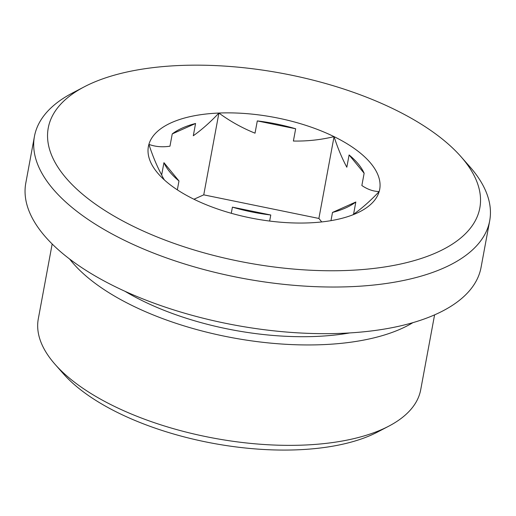 <?xml version="1.0" encoding="UTF-8"?>
<svg xmlns="http://www.w3.org/2000/svg" width="516" height="516" viewBox="0 0 516 516"><rect width="100%" height="100%" fill="white"/><g stroke="black" fill="none" stroke-linecap="round" stroke-linejoin="round"><path stroke-width="0.77" d="M232.413 207.142L270.777 215.004A103.729 45.524 -169.5 0 1 232.413 207.142L231.278 213.282M270.777 215.004L269.655 221.054M163.946 162.669L178.981 180.968A103.729 45.524 -169.5 0 1 163.946 162.669L161.669 174.943C156.877 166.055 152.62 155.858 148.905 144.364A117.616 51.619 -169.5 0 1 218.913 113.043C229.988 121.202 242.03 127.916 255.027 133.18L257.303 120.912A103.729 45.524 -169.5 0 1 295.668 128.774L293.391 141.042C307.265 141.3 320.817 139.836 334.052 136.637C337.754 148.098 342.011 158.289 346.823 167.223L349.1 154.948A103.729 45.524 -169.5 0 1 364.135 173.247L361.858 185.521C367.579 189.424 373.352 191.436 379.176 191.552A117.616 51.619 -169.5 0 1 360.362 211.45A117.616 51.619 -169.5 0 1 309.161 222.873A117.616 51.619 -169.5 0 1 194.029 199.279A117.616 51.619 -169.5 0 1 158.528 174.047A117.616 51.619 -169.5 0 1 148.905 144.364C155.277 146.744 162.295 147.357 169.97 146.189L172.241 133.921A103.729 45.524 -169.5 0 1 195.57 123.485L172.241 133.921M178.981 180.968L177.336 189.843M321.752 221.932L318.888 218.455L203.749 194.855L218.913 113.043A117.616 51.619 -169.5 0 1 334.052 136.637A117.616 51.619 -169.5 0 1 379.176 191.552C370.688 200.582 362.155 208.154 353.563 214.269A103.729 45.524 -169.5 0 1 352.75 214.875M318.888 218.455L334.052 136.637M295.668 128.774L257.303 120.912M364.135 173.247L349.1 154.948M434.588 314.87L420.714 389.709A194.461 85.346 -169.5 0 1 388.761 426.177L377.596 432.015A183.103 80.354 -169.5 0 1 118.654 413.064A183.103 80.354 -169.5 0 1 63.397 373.784L55.064 364.335A194.461 85.346 -169.5 0 1 38.3 318.836L52.174 243.991M203.749 194.855L193.952 199.24M460.911 156.6L469.741 166.616A231.503 101.6 -169.5 0 1 489.697 220.784L481.054 267.417A231.503 101.6 -169.5 0 1 346.746 333.097A231.503 101.6 -169.5 0 1 115.623 286.87A231.503 101.6 -169.5 0 1 25.8 183.038L34.443 136.405A231.503 101.6 -169.5 0 1 72.485 92.99L84.314 86.804A219.461 96.318 -169.5 0 1 281.594 73.253A219.461 96.318 -169.5 0 1 460.911 156.6A219.461 96.318 -169.5 0 1 399.513 264.257A219.461 96.318 -169.5 0 1 133.399 226.395A219.461 96.318 -169.5 0 1 84.314 86.804M355.834 201.995A103.729 45.524 -169.5 0 1 332.504 212.431L355.834 201.995L353.563 214.269M349.758 332.93A176.865 77.619 -169.5 0 1 142.835 300.957A176.865 77.619 -169.5 0 1 124.898 291.25M412.897 322.655A194.461 85.346 -169.5 0 1 132.36 305.64A194.461 85.346 -169.5 0 1 69.628 259.038M388.761 426.177A194.461 85.346 -169.5 0 1 113.752 406.053A194.461 85.346 -169.5 0 1 55.064 364.335M489.697 220.784A231.503 101.6 -169.5 0 1 355.389 286.464A231.503 101.6 -169.5 0 1 124.266 240.237A231.503 101.6 -169.5 0 1 34.443 136.405M164.411 179.968A103.729 45.524 -169.5 0 1 161.669 174.943M332.504 212.431L330.982 220.648M195.57 123.485L193.3 135.76C201.969 129.568 210.509 122.002 218.913 113.043"/></g></svg>
